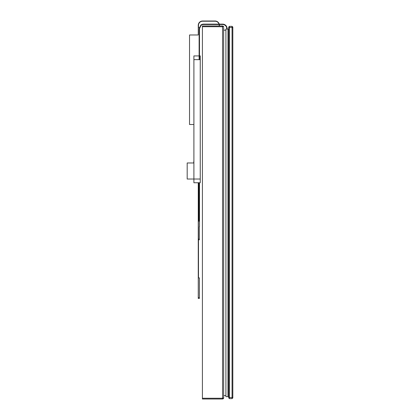 <?xml version="1.0" encoding="UTF-8"?>
<svg xmlns="http://www.w3.org/2000/svg" width="420" height="420" viewBox="0 0 420 420"><rect width="100%" height="100%" fill="white"/><g stroke="black" fill="none" stroke-linecap="round" stroke-linejoin="round"><path stroke-width="0.63" d="M228.706 27.457L228.706 397.882L229.451 398.627L229.451 26.339L228.706 27.085L228.706 27.457L232.066 27.457L232.066 398.627L232.811 397.882L232.811 27.085L232.066 26.339L232.066 27.457L232.811 27.457M229.451 26.339L232.066 26.339M232.066 398.627L229.451 398.627L232.066 398.627L232.811 397.882M228.706 29.043L227.96 29.043L227.96 396.669L225.908 396.669L225.908 29.043L227.96 29.043L227.96 396.669L228.706 396.669M226.748 29.043L226.748 28.602A4.106 4.106 0 0 0 222.647 24.502L203.606 24.502A4.106 4.106 0 0 0 201.07 25.373L199.5 28.602L199.5 59.645L200.246 59.645L200.246 182.747L193.904 182.747L193.904 55.918L199.127 55.918M193.904 59.645L199.127 59.645L199.127 28.602L200.844 25.079A4.478 4.478 0 0 1 203.606 24.129L222.647 24.129A4.478 4.478 0 0 1 227.12 28.602L227.12 29.043M199.5 28.602L199.127 28.602M222.07 24.129L222.647 24.129M226.748 28.602A4.106 4.106 0 0 0 222.647 24.502M199.5 182.747L199.5 190.208L199.127 190.208L199.127 221.172L198.382 221.172L198.382 239.82L199.316 239.82L199.316 226.769L199.316 239.264M199.127 190.208L199.127 182.747M193.904 160.141L193.72 162.976M193.904 162.976L187.189 162.976L187.189 179.02L200.246 179.02M199.5 55.918L200.246 55.918L200.246 59.645M199.5 190.208L199.5 226.769M225.908 30.161L223.671 30.161M225.908 395.551L223.671 395.551M223.661 398.013L223.325 398.69L222.553 399L223.456 398.538L223.671 397.882L223.671 27.83M223.461 26.439L223.671 27.085L223.456 26.423L222.553 25.966L223.382 26.334L223.671 27.085L222.553 25.966L222.553 26.712L223.65 26.885M223.382 26.334L223.571 26.623M223.577 26.633L223.661 26.938M223.325 398.69L223.671 397.882L222.553 398.255L222.553 399L202.409 399L202.409 25.966L222.553 25.966M199.232 27.652L198.487 27.521L198.487 25.326A4.106 4.106 0 0 1 202.592 21.226L215.093 21.226A4.106 4.106 0 0 1 219.014 24.129M199.385 297.67L198.266 297.67L198.266 298.415L199.385 298.415L199.385 277.898L198.487 277.898L198.487 239.82M198.487 221.172L198.487 182.747M193.904 124.509L189.535 124.509L189.535 34.981L198.266 34.981L198.266 25.326A4.326 4.326 0 0 1 202.592 21L215.093 21A4.326 4.326 0 0 1 219.251 24.129M219.109 24.502A4.106 4.106 0 0 1 219.193 25.326L219.193 25.966M219.34 24.502A4.326 4.326 0 0 1 219.418 25.326L219.418 25.966M198.266 297.67L198.266 182.747M228.706 397.509L232.811 397.509M199.5 29.075L199.127 29.075M201.07 25.373L200.844 25.079M199.316 239.075L198.382 239.075M199.5 44.373L199.127 44.373M199.5 48.557L199.127 48.557M202.409 26.712L222.553 26.712L222.553 398.255L202.409 398.255M223.466 398.528L223.671 397.882"/></g></svg>
